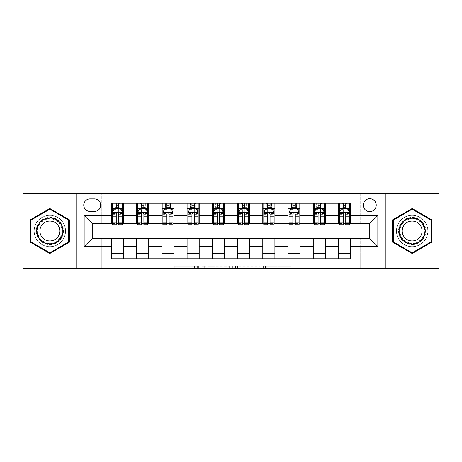 <?xml version="1.0" encoding="UTF-8"?>
<svg xmlns="http://www.w3.org/2000/svg" width="462" height="462" viewBox="0 0 462 462"><rect width="100%" height="100%" fill="white"/><g stroke="black" fill="none" stroke-linecap="round" stroke-linejoin="round"><path stroke-width="0.35" stroke-dasharray="2.31 1.73" d="M198.706 268.341L176.27 268.341L198.706 268.341L198.706 266.326L188.253 266.326L188.253 268.341L188.253 266.326L198.706 266.326L198.706 268.341L198.706 266.326L188.253 266.326L188.253 268.341L188.253 266.326L198.706 266.326L176.27 266.326L198.706 266.326M412.156 215.257A15.743 15.743 0 0 0 396.413 231A15.743 15.743 0 0 0 412.156 246.743A15.743 15.743 0 0 0 427.899 231A15.743 15.743 0 0 0 412.156 215.257A15.743 15.743 0 0 0 396.413 231A15.743 15.743 0 0 0 412.156 246.743A15.743 15.743 0 0 0 427.899 231A15.743 15.743 0 0 0 412.156 215.257M369.767 198.706A6.456 6.456 0 0 0 363.311 205.163A6.456 6.456 0 0 0 369.767 211.625A6.456 6.456 0 0 0 376.23 205.163A6.456 6.456 0 0 0 369.767 198.706M49.844 246.743A15.743 15.743 0 0 1 34.101 231A15.743 15.743 0 0 1 49.844 215.257A15.743 15.743 0 0 0 34.101 231A15.743 15.743 0 0 0 49.844 246.743A15.743 15.743 0 0 0 65.587 231A15.743 15.743 0 0 0 49.844 215.257A15.743 15.743 0 0 1 65.587 231A15.743 15.743 0 0 1 49.844 246.743M288.9 268.341L265.523 268.341L288.9 268.341L288.9 266.326L278.898 266.326L290.881 266.326L290.881 268.341L290.881 266.326L265.523 266.326L290.881 266.326L290.881 268.341L290.881 266.326L288.9 266.326L288.9 268.341M276.917 268.341L266.314 268.341L276.917 268.341L276.917 266.326L278.898 266.326L276.917 266.326L276.917 268.341L276.917 266.326L266.314 266.326L266.314 268.341L266.314 266.326L276.917 266.326L276.917 268.341M263.542 268.341L265.523 268.341L263.542 268.341L263.542 266.326L265.523 266.326L263.542 266.326L263.542 268.341M174.29 268.341L176.27 268.341L174.29 268.341L174.29 266.326L176.27 266.326L174.29 266.326L174.29 268.341M23.1 268.341L101.317 268.341L101.317 238.063L360.683 238.063L360.683 268.341L101.317 268.341L101.317 238.063L360.683 238.063L360.683 268.341L438.9 268.341L438.9 193.659L360.683 193.659L360.683 223.937L101.317 223.937L101.317 193.659L360.683 193.659L360.683 223.937L101.317 223.937L101.317 193.659L23.1 193.659L23.1 268.341M229.268 268.341L227.287 268.341L229.268 268.341L229.268 266.326L229.268 268.341M203.904 268.341L227.287 268.341L201.923 268.341L203.904 268.341L203.904 266.326L229.268 266.326L201.923 266.326L201.923 268.341L201.923 266.326L203.904 266.326L203.904 268.341M234.713 268.341L260.077 268.341L232.733 268.341L234.713 268.341L234.713 266.326L260.077 266.326L260.077 268.341L260.077 266.326L248.088 266.326L248.088 268.341M111.406 253.707L123.516 253.707L123.516 258.755L111.406 258.755L111.406 238.467M136.637 258.755L136.637 253.707L148.747 253.707L148.747 258.755L123.516 258.755M161.867 258.755L161.867 253.707L173.978 253.707L173.978 258.755L148.747 258.755M187.098 258.755L187.098 253.707L199.209 253.707L199.209 258.755L173.978 258.755M212.329 258.755L212.329 253.707L224.44 253.707L224.44 258.755L199.209 258.755M237.56 258.755L237.56 253.707L249.671 253.707L249.671 258.755L224.44 258.755M262.791 258.755L262.791 253.707L274.902 253.707L274.902 258.755L249.671 258.755M288.022 258.755L288.022 253.707L300.133 253.707L300.133 258.755L274.902 258.755M313.253 258.755L313.253 253.707L325.363 253.707L325.363 258.755L300.133 258.755M338.484 258.755L338.484 253.707L350.594 253.707L350.594 258.755L325.363 258.755M111.406 203.245L123.516 203.245L123.516 208.293L111.406 208.293L111.406 203.245M136.637 203.245L148.747 203.245L148.747 208.293L136.637 208.293L136.637 203.245L123.516 203.245M161.867 203.245L173.978 203.245L173.978 208.293L161.867 208.293L161.867 203.245L148.747 203.245M187.098 203.245L199.209 203.245L199.209 208.293L187.098 208.293L187.098 203.245L173.978 203.245M212.329 203.245L224.44 203.245L224.44 208.293L212.329 208.293L212.329 203.245L199.209 203.245M237.56 203.245L249.671 203.245L249.671 208.293L237.56 208.293L237.56 203.245L224.44 203.245M262.791 203.245L274.902 203.245L274.902 208.293L262.791 208.293L262.791 203.245L249.671 203.245M288.022 203.245L300.133 203.245L300.133 208.293L288.022 208.293L288.022 203.245L274.902 203.245M313.253 203.245L325.363 203.245L325.363 208.293L313.253 208.293L313.253 203.245L300.133 203.245M338.484 203.245L350.594 203.245L350.594 208.293L338.484 208.293L338.484 203.245L325.363 203.245M92.233 223.533L92.233 238.467L369.767 238.467L369.767 223.533L92.233 223.533M339.489 223.533L343.324 223.533M345.749 223.533L349.584 223.533M314.258 223.533L318.099 223.533M320.518 223.533L324.353 223.533M289.033 223.533L292.868 223.533M295.287 223.533L299.122 223.533M263.802 223.533L267.637 223.533M270.056 223.533L273.891 223.533M238.571 223.533L242.406 223.533M244.825 223.533L248.66 223.533M213.34 223.533L217.175 223.533M219.594 223.533L223.429 223.533M188.109 223.533L191.944 223.533M194.363 223.533L198.198 223.533M162.878 223.533L166.713 223.533M169.132 223.533L172.967 223.533M137.647 223.533L141.482 223.533M143.901 223.533L147.742 223.533M112.416 223.533L116.251 223.533M118.676 223.533L122.511 223.533M111.406 223.533L111.406 208.293M123.516 223.533L123.516 208.293M118.676 208.293L116.251 208.293M123.516 253.707L123.516 238.467M136.637 223.533L136.637 208.293M148.747 223.533L148.747 208.293M143.901 208.293L141.482 208.293M148.747 253.707L148.747 238.467M136.637 253.707L136.637 238.467M161.867 253.707L161.867 238.467M173.978 253.707L173.978 238.467M161.867 223.533L161.867 208.293M173.978 223.533L173.978 208.293M169.132 208.293L166.713 208.293M187.098 253.707L187.098 238.467M199.209 253.707L199.209 238.467M187.098 223.533L187.098 208.293M199.209 223.533L199.209 208.293M194.363 208.293L191.944 208.293M212.329 253.707L212.329 238.467M224.44 253.707L224.44 238.467M212.329 223.533L212.329 208.293M224.44 223.533L224.44 208.293M219.594 208.293L217.175 208.293M237.56 253.707L237.56 238.467M249.671 253.707L249.671 238.467M237.56 223.533L237.56 208.293M249.671 223.533L249.671 208.293M244.825 208.293L242.406 208.293M262.791 253.707L262.791 238.467M274.902 253.707L274.902 238.467M262.791 223.533L262.791 208.293M274.902 223.533L274.902 208.293M270.056 208.293L267.637 208.293M288.022 253.707L288.022 238.467M300.133 253.707L300.133 238.467M288.022 223.533L288.022 208.293M300.133 223.533L300.133 208.293M295.287 208.293L292.868 208.293M313.253 253.707L313.253 238.467M325.363 253.707L325.363 238.467M313.253 223.533L313.253 208.293M325.363 223.533L325.363 208.293M320.518 208.293L318.099 208.293M338.484 253.707L338.484 238.467M350.594 253.707L350.594 238.467M338.484 223.533L338.484 208.293M350.594 223.533L350.594 208.293M345.749 208.293L343.324 208.293M90.009 198.908A6.254 6.254 0 0 0 83.755 205.163A6.254 6.254 0 0 0 90.009 211.423L94.45 211.423A6.254 6.254 0 0 0 100.71 205.163A6.254 6.254 0 0 0 94.45 198.908L90.009 198.908M76.086 268.341L76.086 193.659M385.914 193.659L385.914 268.341M30.365 242.244L49.844 253.494L69.323 242.244L69.323 219.756L49.844 208.506L30.365 219.756L30.365 242.244M431.635 242.244L431.635 219.756L412.156 208.506L392.677 219.756L392.677 242.244L412.156 253.494L431.635 242.244M206.087 268.341L208.957 268.341L206.087 268.341L206.087 266.326L204.701 266.326L204.701 268.341L204.701 266.326L208.957 266.326L206.087 266.326L206.087 268.341M208.957 268.341L215.298 268.341L208.957 268.341L208.957 266.326L215.298 266.326L215.298 268.341L215.298 266.326L208.957 266.326L208.957 268.341M234.713 266.326L246.107 266.326L246.107 268.341L246.107 266.326L244.127 266.326L246.107 266.326L246.107 268.341L246.107 266.326L248.088 266.326M235.505 266.326L235.505 268.341L235.505 266.326M232.733 266.326L232.733 268.341L232.733 266.326M116.251 203.245L112.416 203.245L112.416 208.293L112.416 205.873L116.251 205.873L116.251 203.245L122.511 203.245L122.511 208.293L122.511 207.155L118.676 207.155M112.416 212.428L112.416 222.118L112.416 212.428L114.437 208.391L120.49 208.391L122.511 212.428L122.511 222.118L122.511 212.428M112.416 224.746L112.416 205.873L122.511 205.873L122.511 207.155M122.511 224.746L122.511 205.873L118.676 205.873L118.676 203.245M116.251 224.746L116.251 213.45L112.416 213.45M112.416 212.745L116.251 212.745L116.251 222.118L116.251 213.946C117.059 212.416 117.862 212.416 118.676 213.946L118.676 222.118L118.676 212.745L122.511 212.745M112.416 208.293L119.987 208.293L119.987 203.245L122.511 203.245M120.132 203.245L120.132 208.293L119.987 203.245L114.94 203.245L114.94 208.293L114.795 203.245L114.795 208.293M112.416 203.245L114.795 203.245M116.251 205.873L116.251 213.45M122.511 213.45L118.676 213.45L118.676 205.873M116.251 212.745L116.251 208.391M118.676 208.391L118.676 212.745M118.676 213.45L118.676 224.746M120.132 208.293L122.511 208.293M116.453 206.78L116.453 204.758L118.474 204.758L118.474 206.78L116.453 206.78L114.94 208.293M119.987 208.293L118.474 206.78M116.453 204.758L114.94 203.245M119.987 203.245L118.474 204.758M141.482 203.245L137.647 203.245L137.647 208.293L137.647 205.873L141.482 205.873L141.482 203.245L147.742 203.245L147.742 208.293L147.742 207.155L143.901 207.155M137.647 212.428L137.647 222.118L137.647 212.428L139.663 208.391L145.721 208.391L147.742 212.428L147.742 222.118L147.742 212.428M137.647 224.746L137.647 205.873L147.742 205.873L147.742 207.155M147.742 224.746L147.742 205.873L143.901 205.873L143.901 203.245M141.482 224.746L141.482 213.45L137.647 213.45M137.647 212.745L141.482 212.745L141.482 222.118L141.482 213.946C142.29 212.416 143.093 212.416 143.901 213.946L143.901 222.118L143.901 212.745L147.742 212.745M137.647 208.293L145.218 208.293L145.218 203.245L147.742 203.245M145.363 203.245L145.363 208.293L145.218 203.245L140.171 203.245L140.171 208.293L140.026 203.245L140.026 208.293M137.647 203.245L140.026 203.245M141.482 205.873L141.482 213.45M147.742 213.45L143.901 213.45L143.901 205.873M141.482 212.745L141.482 208.391M143.901 208.391L143.901 212.745M143.901 213.45L143.901 224.746M145.363 208.293L147.742 208.293M141.684 206.78L141.684 204.758L143.699 204.758L143.699 206.78L141.684 206.78L140.171 208.293M145.218 208.293L143.699 206.78M141.684 204.758L140.171 203.245M145.218 203.245L143.699 204.758M166.713 203.245L162.878 203.245L162.878 208.293L162.878 205.873L166.713 205.873L166.713 203.245L172.967 203.245L172.967 208.293L172.967 207.155L169.132 207.155M162.878 212.428L162.878 222.118L162.878 212.428L164.894 208.391L170.952 208.391L172.967 212.428L172.967 222.118L172.967 212.428M162.878 224.746L162.878 205.873L172.967 205.873L172.967 207.155M172.967 224.746L172.967 205.873L169.132 205.873L169.132 203.245M166.713 224.746L166.713 213.45L162.878 213.45M162.878 212.745L166.713 212.745L166.713 222.118L166.713 213.946C167.515 212.416 168.324 212.416 169.132 213.946L169.132 222.118L169.132 212.745L172.967 212.745M162.878 208.293L170.449 208.293L170.449 203.245L172.967 203.245M170.593 203.245L170.593 208.293L170.449 203.245L165.402 203.245L165.402 208.293L165.257 203.245L165.257 208.293M162.878 203.245L165.257 203.245M166.713 205.873L166.713 213.45M172.967 213.45L169.132 213.45L169.132 205.873M166.713 212.745L166.713 208.391M169.132 208.391L169.132 212.745M169.132 213.45L169.132 224.746M170.593 208.293L172.967 208.293M166.915 206.78L166.915 204.758L168.93 204.758L168.93 206.78L166.915 206.78L165.402 208.293M170.449 208.293L168.93 206.78M166.915 204.758L165.402 203.245M170.449 203.245L168.93 204.758M191.944 203.245L188.109 203.245L188.109 208.293L188.109 205.873L191.944 205.873L191.944 203.245L198.198 203.245L198.198 208.293L198.198 207.155L194.363 207.155M188.109 212.428L188.109 222.118L188.109 212.428L190.125 208.391L196.183 208.391L198.198 212.428L198.198 222.118L198.198 212.428M188.109 224.746L188.109 205.873L198.198 205.873L198.198 207.155M198.198 224.746L198.198 205.873L194.363 205.873L194.363 203.245M191.944 224.746L191.944 213.45L188.109 213.45M188.109 212.745L191.944 212.745L191.944 222.118L191.944 213.946C192.746 212.416 193.555 212.416 194.363 213.946L194.363 222.118L194.363 212.745L198.198 212.745M188.109 208.293L195.674 208.293L195.674 203.245L198.198 203.245M195.824 203.245L195.824 208.293L195.674 203.245L190.633 203.245L190.633 208.293L190.483 203.245L190.483 208.293M188.109 203.245L190.483 203.245M191.944 205.873L191.944 213.45M198.198 213.45L194.363 213.45L194.363 205.873M191.944 212.745L191.944 208.391M194.363 208.391L194.363 212.745M194.363 213.45L194.363 224.746M195.824 208.293L198.198 208.293M192.146 206.78L192.146 204.758L194.161 204.758L194.161 206.78L192.146 206.78L190.633 208.293M195.674 208.293L194.161 206.78M192.146 204.758L190.633 203.245M195.674 203.245L194.161 204.758M217.175 203.245L213.34 203.245L213.34 208.293L213.34 205.873L217.175 205.873L217.175 203.245L223.429 203.245L223.429 208.293L223.429 207.155L219.594 207.155M213.34 212.428L213.34 222.118L213.34 212.428L215.356 208.391L221.413 208.391L223.429 212.428L223.429 222.118L223.429 212.428M213.34 224.746L213.34 205.873L223.429 205.873L223.429 207.155M223.429 224.746L223.429 205.873L219.594 205.873L219.594 203.245M217.175 224.746L217.175 213.45L213.34 213.45M213.34 212.745L217.175 212.745L217.175 222.118L217.175 213.946C217.977 212.416 218.786 212.416 219.594 213.946L219.594 222.118L219.594 212.745L223.429 212.745M213.34 208.293L220.905 208.293L220.905 203.245L223.429 203.245M221.055 203.245L221.055 208.293L220.905 203.245L215.864 203.245L215.864 208.293L215.714 203.245L215.714 208.293M213.34 203.245L215.714 203.245M217.175 205.873L217.175 213.45M223.429 213.45L219.594 213.45L219.594 205.873M217.175 212.745L217.175 208.391M219.594 208.391L219.594 212.745M219.594 213.45L219.594 224.746M221.055 208.293L223.429 208.293M217.377 206.78L217.377 204.758L219.392 204.758L219.392 206.78L217.377 206.78L215.864 208.293M220.905 208.293L219.392 206.78M217.377 204.758L215.864 203.245M220.905 203.245L219.392 204.758M61.642 224.185A13.623 13.623 0 0 0 43.03 219.202A13.623 13.623 0 0 0 38.046 237.815A13.623 13.623 0 0 0 56.659 242.798A13.623 13.623 0 0 0 61.642 224.185M38.918 237.306A12.613 12.613 0 0 1 43.538 220.074A12.613 12.613 0 0 1 60.77 224.694A12.613 12.613 0 0 0 43.538 220.074A12.613 12.613 0 0 0 38.918 237.306A12.613 12.613 0 0 0 56.15 241.926A12.613 12.613 0 0 0 60.77 224.694A12.613 12.613 0 0 1 56.15 241.926A12.613 12.613 0 0 1 38.918 237.306A12.613 12.613 0 0 0 56.15 241.926A12.613 12.613 0 0 0 60.77 224.694M58.449 226.034A9.933 9.933 0 0 0 44.878 222.395A9.933 9.933 0 0 0 41.239 235.967A9.933 9.933 0 0 0 54.811 239.605A9.933 9.933 0 0 0 58.449 226.034M63.392 223.181A15.644 15.644 0 0 1 57.663 244.548A15.644 15.644 0 0 1 36.296 238.819A15.644 15.644 0 0 1 42.025 217.452A15.644 15.644 0 0 1 63.392 223.181A15.644 15.644 0 0 1 57.663 244.548A15.644 15.644 0 0 1 36.296 238.819A15.644 15.644 0 0 1 42.025 217.452A15.644 15.644 0 0 1 63.392 223.181M49.844 252.795L30.971 241.897L30.971 220.103L49.844 209.205L68.717 220.103L68.717 241.897L49.844 252.795M412.156 244.623A13.623 13.623 0 0 0 425.779 231A13.623 13.623 0 0 0 412.156 217.377A13.623 13.623 0 0 0 398.533 231A13.623 13.623 0 0 0 412.156 244.623M412.156 218.387A12.613 12.613 0 0 1 424.769 231A12.613 12.613 0 0 1 412.156 243.613A12.613 12.613 0 0 0 424.769 231A12.613 12.613 0 0 0 412.156 218.387A12.613 12.613 0 0 0 399.538 231A12.613 12.613 0 0 0 412.156 243.613A12.613 12.613 0 0 1 399.538 231A12.613 12.613 0 0 1 412.156 218.387A12.613 12.613 0 0 0 399.538 231A12.613 12.613 0 0 0 412.156 243.613M412.156 240.933A9.933 9.933 0 0 0 422.089 231A9.933 9.933 0 0 0 412.156 221.067A9.933 9.933 0 0 0 402.223 231A9.933 9.933 0 0 0 412.156 240.933M412.156 246.644A15.644 15.644 0 0 1 396.512 231A15.644 15.644 0 0 1 412.156 215.356A15.644 15.644 0 0 1 427.8 231A15.644 15.644 0 0 1 412.156 246.644A15.644 15.644 0 0 1 396.512 231A15.644 15.644 0 0 1 412.156 215.356A15.644 15.644 0 0 1 427.8 231A15.644 15.644 0 0 1 412.156 246.644M393.283 220.103L412.156 209.205L431.029 220.103L431.029 241.897L412.156 252.795L393.283 241.897L393.283 220.103M242.406 203.245L238.571 203.245L238.571 208.293L238.571 205.873L242.406 205.873L242.406 203.245L248.66 203.245L248.66 208.293L248.66 207.155L244.825 207.155M238.571 212.428L238.571 222.118L238.571 212.428L240.587 208.391L246.644 208.391L248.66 212.428L248.66 222.118L248.66 212.428M238.571 224.746L238.571 205.873L248.66 205.873L248.66 207.155M248.66 224.746L248.66 205.873L244.825 205.873L244.825 203.245M242.406 224.746L242.406 213.45L238.571 213.45M238.571 212.745L242.406 212.745L242.406 222.118L242.406 213.946C243.208 212.416 244.017 212.416 244.825 213.946L244.825 222.118L244.825 212.745L248.66 212.745M238.571 208.293L246.136 208.293L246.136 203.245L248.66 203.245M246.286 203.245L246.286 208.293L246.136 203.245L241.095 203.245L241.095 208.293L240.945 203.245L240.945 208.293M238.571 203.245L240.945 203.245M242.406 205.873L242.406 213.45M248.66 213.45L244.825 213.45L244.825 205.873M242.406 212.745L242.406 208.391M244.825 208.391L244.825 212.745M244.825 213.45L244.825 224.746M246.286 208.293L248.66 208.293M242.608 206.78L242.608 204.758L244.623 204.758L244.623 206.78L242.608 206.78L241.095 208.293M246.136 208.293L244.623 206.78M242.608 204.758L241.095 203.245M246.136 203.245L244.623 204.758M267.637 203.245L263.802 203.245L263.802 208.293L263.802 205.873L267.637 205.873L267.637 203.245L273.891 203.245L273.891 208.293L273.891 207.155L270.056 207.155M263.802 212.428L263.802 222.118L263.802 212.428L265.817 208.391L271.875 208.391L273.891 212.428L273.891 222.118L273.891 212.428M263.802 224.746L263.802 205.873L273.891 205.873L273.891 207.155M273.891 224.746L273.891 205.873L270.056 205.873L270.056 203.245M267.637 224.746L267.637 213.45L263.802 213.45M263.802 212.745L267.637 212.745L267.637 222.118L267.637 213.946C268.439 212.416 269.248 212.416 270.056 213.946L270.056 222.118L270.056 212.745L273.891 212.745M263.802 208.293L271.367 208.293L271.367 203.245L273.891 203.245M271.517 203.245L271.517 208.293L271.367 203.245L266.326 203.245L266.326 208.293L266.176 203.245L266.176 208.293M263.802 203.245L266.176 203.245M267.637 205.873L267.637 213.45M273.891 213.45L270.056 213.45L270.056 205.873M267.637 212.745L267.637 208.391M270.056 208.391L270.056 212.745M270.056 213.45L270.056 224.746M271.517 208.293L273.891 208.293M267.839 206.78L267.839 204.758L269.854 204.758L269.854 206.78L267.839 206.78L266.326 208.293M271.367 208.293L269.854 206.78M267.839 204.758L266.326 203.245M271.367 203.245L269.854 204.758M292.868 203.245L289.033 203.245L289.033 208.293L289.033 205.873L292.868 205.873L292.868 203.245L299.122 203.245L299.122 208.293L299.122 207.155L295.287 207.155M289.033 212.428L289.033 222.118L289.033 212.428L291.048 208.391L297.106 208.391L299.122 212.428L299.122 222.118L299.122 212.428M289.033 224.746L289.033 205.873L299.122 205.873L299.122 207.155M299.122 224.746L299.122 205.873L295.287 205.873L295.287 203.245M292.868 224.746L292.868 213.45L289.033 213.45M289.033 212.745L292.868 212.745L292.868 222.118L292.868 213.946C293.67 212.416 294.479 212.416 295.287 213.946L295.287 222.118L295.287 212.745L299.122 212.745M289.033 208.293L296.598 208.293L296.598 203.245L299.122 203.245M296.743 203.245L296.743 208.293L296.598 203.245L291.551 203.245L291.551 208.293L291.406 203.245L291.406 208.293M289.033 203.245L291.406 203.245M292.868 205.873L292.868 213.45M299.122 213.45L295.287 213.45L295.287 205.873M292.868 212.745L292.868 208.391M295.287 208.391L295.287 212.745M295.287 213.45L295.287 224.746M296.743 208.293L299.122 208.293M293.07 206.78L293.07 204.758L295.085 204.758L295.085 206.78L293.07 206.78L291.551 208.293M296.598 208.293L295.085 206.78M293.07 204.758L291.551 203.245M296.598 203.245L295.085 204.758M318.099 203.245L314.258 203.245L314.258 208.293L314.258 205.873L318.099 205.873L318.099 203.245L324.353 203.245L324.353 208.293L324.353 207.155L320.518 207.155M314.258 212.428L314.258 222.118L314.258 212.428L316.279 208.391L322.337 208.391L324.353 212.428L324.353 222.118L324.353 212.428M314.258 224.746L314.258 205.873L324.353 205.873L324.353 207.155M324.353 224.746L324.353 205.873L320.518 205.873L320.518 203.245M318.099 224.746L318.099 213.45L314.258 213.45M314.258 212.745L318.099 212.745L318.099 222.118L318.099 213.946C318.901 212.416 319.71 212.416 320.518 213.946L320.518 222.118L320.518 212.745L324.353 212.745M314.258 208.293L321.829 208.293L321.829 203.245L324.353 203.245M321.974 203.245L321.974 208.293L321.829 203.245L316.782 203.245L316.782 208.293L316.637 203.245L316.637 208.293M314.258 203.245L316.637 203.245M318.099 205.873L318.099 213.45M324.353 213.45L320.518 213.45L320.518 205.873M318.099 212.745L318.099 208.391M320.518 208.391L320.518 212.745M320.518 213.45L320.518 224.746M321.974 208.293L324.353 208.293M318.301 206.78L318.301 204.758L320.316 204.758L320.316 206.78L318.301 206.78L316.782 208.293M321.829 208.293L320.316 206.78M318.301 204.758L316.782 203.245M321.829 203.245L320.316 204.758M343.324 203.245L339.489 203.245L339.489 208.293L339.489 205.873L343.324 205.873L343.324 203.245L349.584 203.245L349.584 208.293L349.584 207.155L345.749 207.155M339.489 212.428L339.489 222.118L339.489 212.428L341.51 208.391L347.563 208.391L349.584 212.428L349.584 222.118L349.584 212.428M339.489 224.746L339.489 205.873L349.584 205.873L349.584 207.155M349.584 224.746L349.584 205.873L345.749 205.873L345.749 203.245M343.324 224.746L343.324 213.45L339.489 213.45M339.489 212.745L343.324 212.745L343.324 222.118L343.324 213.946C344.132 212.416 344.941 212.416 345.749 213.946L345.749 222.118L345.749 212.745L349.584 212.745M339.489 208.293L347.06 208.293L347.06 203.245L349.584 203.245M347.205 203.245L347.205 208.293L347.06 203.245L342.013 203.245L342.013 208.293L341.868 203.245L341.868 208.293M339.489 203.245L341.868 203.245M343.324 205.873L343.324 213.45M349.584 213.45L345.749 213.45L345.749 205.873M343.324 212.745L343.324 208.391M345.749 208.391L345.749 212.745M345.749 213.45L345.749 224.746M347.205 208.293L349.584 208.293M343.526 206.78L343.526 204.758L345.547 204.758L345.547 206.78L343.526 206.78L342.013 208.293M347.06 208.293L345.547 206.78M343.526 204.758L342.013 203.245M347.06 203.245L345.547 204.758M197.32 266.326L197.32 268.341L197.32 266.326M194.594 266.326L194.594 268.341L194.594 266.326M176.27 266.326L176.27 268.341L176.27 266.326M227.287 266.326L227.287 268.341L227.287 266.326M258.096 266.326L258.096 268.341L258.096 266.326M244.127 266.326L244.127 268.341L244.127 266.326M237.491 266.326L237.491 268.341L237.491 266.326M278.898 266.326L278.898 268.341L278.898 266.326M265.523 266.326L265.523 268.341L265.523 266.326M112.468 212.329L122.459 212.329M112.416 220.016L116.251 220.016M116.251 209.338L112.416 209.338M122.511 209.338L118.676 209.338M114.316 208.633L116.251 208.633M118.676 208.633L120.611 208.633M118.676 220.016L122.511 220.016M112.416 214.611L116.251 214.611M118.676 214.611L122.511 214.611M116.251 207.155L112.416 207.155M137.699 212.329L147.69 212.329M137.647 220.016L141.482 220.016M141.482 209.338L137.647 209.338M147.742 209.338L143.901 209.338M139.541 208.633L141.482 208.633M143.901 208.633L145.842 208.633M143.901 220.016L147.742 220.016M137.647 214.611L141.482 214.611M143.901 214.611L147.742 214.611M141.482 207.155L137.647 207.155M162.93 212.329L172.921 212.329M162.878 220.016L166.713 220.016M166.713 209.338L162.878 209.338M172.967 209.338L169.132 209.338M164.772 208.633L166.713 208.633M169.132 208.633L171.073 208.633M169.132 220.016L172.967 220.016M162.878 214.611L166.713 214.611M169.132 214.611L172.967 214.611M166.713 207.155L162.878 207.155M188.161 212.329L198.152 212.329M188.109 220.016L191.944 220.016M191.944 209.338L188.109 209.338M198.198 209.338L194.363 209.338M190.003 208.633L191.944 208.633M194.363 208.633L196.304 208.633M194.363 220.016L198.198 220.016M188.109 214.611L191.944 214.611M194.363 214.611L198.198 214.611M191.944 207.155L188.109 207.155M213.386 212.329L223.383 212.329M213.34 220.016L217.175 220.016M217.175 209.338L213.34 209.338M223.429 209.338L219.594 209.338M215.234 208.633L217.175 208.633M219.594 208.633L221.535 208.633M219.594 220.016L223.429 220.016M213.34 214.611L217.175 214.611M219.594 214.611L223.429 214.611M217.175 207.155L213.34 207.155M39.276 237.098A12.203 12.203 0 0 1 43.746 220.432A12.203 12.203 0 0 1 60.412 224.902A12.203 12.203 0 0 1 55.942 241.568A12.203 12.203 0 0 1 39.276 237.098M412.156 218.797A12.203 12.203 0 0 1 424.359 231A12.203 12.203 0 0 1 412.156 243.203A12.203 12.203 0 0 1 399.953 231A12.203 12.203 0 0 1 412.156 218.797M238.617 212.329L248.614 212.329M238.571 220.016L242.406 220.016M242.406 209.338L238.571 209.338M248.66 209.338L244.825 209.338M240.465 208.633L242.406 208.633M244.825 208.633L246.766 208.633M244.825 220.016L248.66 220.016M238.571 214.611L242.406 214.611M244.825 214.611L248.66 214.611M242.406 207.155L238.571 207.155M263.848 212.329L273.839 212.329M263.802 220.016L267.637 220.016M267.637 209.338L263.802 209.338M273.891 209.338L270.056 209.338M265.696 208.633L267.637 208.633M270.056 208.633L271.997 208.633M270.056 220.016L273.891 220.016M263.802 214.611L267.637 214.611M270.056 214.611L273.891 214.611M267.637 207.155L263.802 207.155M289.079 212.329L299.07 212.329M289.033 220.016L292.868 220.016M292.868 209.338L289.033 209.338M299.122 209.338L295.287 209.338M290.927 208.633L292.868 208.633M295.287 208.633L297.228 208.633M295.287 220.016L299.122 220.016M289.033 214.611L292.868 214.611M295.287 214.611L299.122 214.611M292.868 207.155L289.033 207.155M314.31 212.329L324.301 212.329M314.258 220.016L318.099 220.016M318.099 209.338L314.258 209.338M324.353 209.338L320.518 209.338M316.158 208.633L318.099 208.633M320.518 208.633L322.459 208.633M320.518 220.016L324.353 220.016M314.258 214.611L318.099 214.611M320.518 214.611L324.353 214.611M318.099 207.155L314.258 207.155M339.541 212.329L349.532 212.329M339.489 220.016L343.324 220.016M343.324 209.338L339.489 209.338M349.584 209.338L345.749 209.338M341.389 208.633L343.324 208.633M345.749 208.633L347.684 208.633M345.749 220.016L349.584 220.016M339.489 214.611L343.324 214.611M345.749 214.611L349.584 214.611M343.324 207.155L339.489 207.155M112.416 222.118L116.251 222.118M118.676 222.118L122.511 222.118M137.647 222.118L141.482 222.118M143.901 222.118L147.742 222.118M162.878 222.118L166.713 222.118M169.132 222.118L172.967 222.118M188.109 222.118L191.944 222.118M194.363 222.118L198.198 222.118M213.34 222.118L217.175 222.118M219.594 222.118L223.429 222.118M238.571 222.118L242.406 222.118M244.825 222.118L248.66 222.118M263.802 222.118L267.637 222.118M270.056 222.118L273.891 222.118M289.033 222.118L292.868 222.118M295.287 222.118L299.122 222.118M314.258 222.118L318.099 222.118M320.518 222.118L324.353 222.118M339.489 222.118L343.324 222.118M345.749 222.118L349.584 222.118"/><path stroke-width="0.69" d="M369.767 198.706A6.456 6.456 0 0 0 363.311 205.163A6.456 6.456 0 0 0 369.767 211.625A6.456 6.456 0 0 0 376.23 205.163A6.456 6.456 0 0 0 369.767 198.706M385.914 268.341L438.9 268.341L438.9 193.659L385.914 193.659L385.914 268.341L76.086 268.341L76.086 193.659L23.1 193.659L23.1 268.341L76.086 268.341M90.009 211.423L94.45 211.423A6.254 6.254 0 0 0 100.71 205.163A6.254 6.254 0 0 0 94.45 198.908L90.009 198.908A6.254 6.254 0 0 0 83.755 205.163A6.254 6.254 0 0 0 90.009 211.423M385.914 193.659L76.086 193.659M111.406 246.541L84.159 246.541L84.159 215.459L111.406 215.459L111.406 223.533L92.233 223.533L92.233 238.467L111.406 238.467L111.406 258.755L350.594 258.755L350.594 238.467L369.767 238.467L369.767 223.533L350.594 223.533L350.594 215.459L377.841 215.459L377.841 246.541L350.594 246.541M350.594 215.459L350.594 203.245L111.406 203.245L111.406 215.459M338.484 203.245L338.484 223.533L339.489 223.533M343.324 223.533L345.749 223.533M349.584 223.533L350.594 223.533M338.484 223.533L324.353 223.533M313.253 203.245L313.253 223.533L314.258 223.533M318.099 223.533L320.518 223.533M313.253 223.533L299.122 223.533M288.022 203.245L288.022 223.533L289.033 223.533M292.868 223.533L295.287 223.533M288.022 223.533L273.891 223.533M262.791 203.245L262.791 223.533L263.802 223.533M267.637 223.533L270.056 223.533M262.791 223.533L248.66 223.533M237.56 203.245L237.56 223.533L238.571 223.533M242.406 223.533L244.825 223.533M237.56 223.533L223.429 223.533M212.329 203.245L212.329 223.533L213.34 223.533M217.175 223.533L219.594 223.533M212.329 223.533L198.198 223.533M187.098 203.245L187.098 223.533L188.109 223.533M191.944 223.533L194.363 223.533M187.098 223.533L172.967 223.533M161.867 203.245L161.867 223.533L162.878 223.533M166.713 223.533L169.132 223.533M161.867 223.533L147.742 223.533M136.637 203.245L136.637 223.533L137.647 223.533M141.482 223.533L143.901 223.533M136.637 223.533L122.511 223.533M111.406 223.533L112.416 223.533M116.251 223.533L118.676 223.533M111.406 238.467L123.516 238.467L123.516 258.755M350.594 238.467L123.516 238.467M123.516 203.245L123.516 223.533M111.406 208.293L112.416 208.293M116.251 208.293L118.676 208.293M122.511 208.293L123.516 208.293M111.406 253.707L123.516 253.707M136.637 238.467L136.637 258.755M148.747 203.245L148.747 223.533M136.637 208.293L137.647 208.293M141.482 208.293L143.901 208.293M147.742 208.293L148.747 208.293M148.747 238.467L148.747 258.755M136.637 253.707L148.747 253.707M161.867 238.467L161.867 258.755M173.978 238.467L173.978 258.755M161.867 253.707L173.978 253.707M173.978 203.245L173.978 223.533M161.867 208.293L162.878 208.293M166.713 208.293L169.132 208.293M172.967 208.293L173.978 208.293M187.098 238.467L187.098 258.755M199.209 238.467L199.209 258.755M187.098 253.707L199.209 253.707M199.209 203.245L199.209 223.533M187.098 208.293L188.109 208.293M191.944 208.293L194.363 208.293M198.198 208.293L199.209 208.293M212.329 238.467L212.329 258.755M224.44 238.467L224.44 258.755M212.329 253.707L224.44 253.707M224.44 203.245L224.44 223.533M212.329 208.293L213.34 208.293M217.175 208.293L219.594 208.293M223.429 208.293L224.44 208.293M237.56 238.467L237.56 258.755M249.671 238.467L249.671 258.755M237.56 253.707L249.671 253.707M249.671 203.245L249.671 223.533M237.56 208.293L238.571 208.293M242.406 208.293L244.825 208.293M248.66 208.293L249.671 208.293M262.791 238.467L262.791 258.755M274.902 238.467L274.902 258.755M262.791 253.707L274.902 253.707M274.902 203.245L274.902 223.533M262.791 208.293L263.802 208.293M267.637 208.293L270.056 208.293M273.891 208.293L274.902 208.293M288.022 238.467L288.022 258.755M300.133 238.467L300.133 258.755M288.022 253.707L300.133 253.707M300.133 203.245L300.133 223.533M288.022 208.293L289.033 208.293M292.868 208.293L295.287 208.293M299.122 208.293L300.133 208.293M313.253 238.467L313.253 258.755M325.363 238.467L325.363 258.755M313.253 253.707L325.363 253.707M325.363 203.245L325.363 223.533M313.253 208.293L314.258 208.293M318.099 208.293L320.518 208.293M324.353 208.293L325.363 208.293M338.484 238.467L338.484 258.755M338.484 253.707L350.594 253.707M338.484 208.293L339.489 208.293M343.324 208.293L345.749 208.293M349.584 208.293L350.594 208.293M92.233 223.533L84.159 215.459M92.233 238.467L84.159 246.541M377.841 215.459L369.767 223.533M377.841 246.541L369.767 238.467M49.844 253.494L69.323 242.244L69.323 219.756L49.844 208.506L30.365 219.756L30.365 242.244L49.844 253.494M431.635 219.756L412.156 208.506L392.677 219.756L392.677 242.244L412.156 253.494L431.635 242.244L431.635 219.756M118.676 205.873L116.251 205.873M122.511 222.21L118.676 222.21L118.676 224.746L122.511 224.746L122.511 212.428L120.49 208.391L114.437 208.391L112.416 212.428L112.416 224.746L116.251 224.746L116.251 222.21L112.416 222.21M112.416 212.428L112.416 203.245M122.511 212.428L122.511 203.245M116.251 208.391L116.251 203.245M118.676 203.245L118.676 208.391M118.676 222.21L118.676 213.946C117.868 212.387 117.059 212.387 116.251 213.946L116.251 222.21M143.901 205.873L141.482 205.873M147.742 222.21L143.901 222.21L143.901 224.746L147.742 224.746L147.742 212.428L145.721 208.391L139.663 208.391L137.647 212.428L137.647 224.746L141.482 224.746L141.482 222.21L137.647 222.21M137.647 212.428L137.647 203.245M147.742 212.428L147.742 203.245M141.482 208.391L141.482 203.245M143.901 203.245L143.901 208.391M143.901 222.21L143.901 213.946C143.099 212.387 142.29 212.387 141.482 213.946L141.482 222.21M169.132 205.873L166.713 205.873M172.967 222.21L169.132 222.21L169.132 224.746L172.967 224.746L172.967 212.428L170.952 208.391L164.894 208.391L162.878 212.428L162.878 224.746L166.713 224.746L166.713 222.21L162.878 222.21M162.878 212.428L162.878 203.245M172.967 212.428L172.967 203.245M166.713 208.391L166.713 203.245M169.132 203.245L169.132 208.391M169.132 222.21L169.132 213.946C168.33 212.387 167.521 212.387 166.713 213.946L166.713 222.21M194.363 205.873L191.944 205.873M198.198 222.21L194.363 222.21L194.363 224.746L198.198 224.746L198.198 212.428L196.183 208.391L190.125 208.391L188.109 212.428L188.109 224.746L191.944 224.746L191.944 222.21L188.109 222.21M188.109 212.428L188.109 203.245M198.198 212.428L198.198 203.245M191.944 208.391L191.944 203.245M194.363 203.245L194.363 208.391M194.363 222.21L194.363 213.946C193.561 212.387 192.752 212.387 191.944 213.946L191.944 222.21M219.594 205.873L217.175 205.873M223.429 222.21L219.594 222.21L219.594 224.746L223.429 224.746L223.429 212.428L221.413 208.391L215.356 208.391L213.34 212.428L213.34 224.746L217.175 224.746L217.175 222.21L213.34 222.21M213.34 212.428L213.34 203.245M223.429 212.428L223.429 203.245M217.175 208.391L217.175 203.245M219.594 203.245L219.594 208.391M219.594 222.21L219.594 213.946C218.792 212.387 217.983 212.387 217.175 213.946L217.175 222.21M61.209 224.44A13.121 13.121 0 0 0 43.284 219.641A13.121 13.121 0 0 0 38.485 237.56A13.121 13.121 0 0 0 56.404 242.359A13.121 13.121 0 0 0 61.209 224.44M58.449 226.034A9.933 9.933 0 0 0 44.878 222.395A9.933 9.933 0 0 0 41.239 235.967A9.933 9.933 0 0 0 54.811 239.605A9.933 9.933 0 0 0 58.449 226.034M49.844 252.795L30.971 241.897L30.971 220.103L49.844 209.205L68.717 220.103L68.717 241.897L49.844 252.795M412.156 244.121A13.121 13.121 0 0 0 425.277 231A13.121 13.121 0 0 0 412.156 217.879A13.121 13.121 0 0 0 399.035 231A13.121 13.121 0 0 0 412.156 244.121M412.156 240.933A9.933 9.933 0 0 0 422.089 231A9.933 9.933 0 0 0 412.156 221.067A9.933 9.933 0 0 0 402.223 231A9.933 9.933 0 0 0 412.156 240.933M393.283 220.103L412.156 209.205L431.029 220.103L431.029 241.897L412.156 252.795L393.283 241.897L393.283 220.103M244.825 205.873L242.406 205.873M248.66 222.21L244.825 222.21L244.825 224.746L248.66 224.746L248.66 212.428L246.644 208.391L240.587 208.391L238.571 212.428L238.571 224.746L242.406 224.746L242.406 222.21L238.571 222.21M238.571 212.428L238.571 203.245M248.66 212.428L248.66 203.245M242.406 208.391L242.406 203.245M244.825 203.245L244.825 208.391M244.825 222.21L244.825 213.946C244.023 212.387 243.214 212.387 242.406 213.946L242.406 222.21M270.056 205.873L267.637 205.873M273.891 222.21L270.056 222.21L270.056 224.746L273.891 224.746L273.891 212.428L271.875 208.391L265.817 208.391L263.802 212.428L263.802 224.746L267.637 224.746L267.637 222.21L263.802 222.21M263.802 212.428L263.802 203.245M273.891 212.428L273.891 203.245M267.637 208.391L267.637 203.245M270.056 203.245L270.056 208.391M270.056 222.21L270.056 213.946C269.248 212.387 268.445 212.387 267.637 213.946L267.637 222.21M295.287 205.873L292.868 205.873M299.122 222.21L295.287 222.21L295.287 224.746L299.122 224.746L299.122 212.428L297.106 208.391L291.048 208.391L289.033 212.428L289.033 224.746L292.868 224.746L292.868 222.21L289.033 222.21M289.033 212.428L289.033 203.245M299.122 212.428L299.122 203.245M292.868 208.391L292.868 203.245M295.287 203.245L295.287 208.391M295.287 222.21L295.287 213.946C294.479 212.387 293.676 212.387 292.868 213.946L292.868 222.21M320.518 205.873L318.099 205.873M324.353 222.21L320.518 222.21L320.518 224.746L324.353 224.746L324.353 212.428L322.337 208.391L316.279 208.391L314.258 212.428L314.258 224.746L318.099 224.746L318.099 222.21L314.258 222.21M314.258 212.428L314.258 203.245M324.353 212.428L324.353 203.245M318.099 208.391L318.099 203.245M320.518 203.245L320.518 208.391M320.518 222.21L320.518 213.946C319.71 212.387 318.907 212.387 318.099 213.946L318.099 222.21M345.749 205.873L343.324 205.873M349.584 222.21L345.749 222.21L345.749 224.746L349.584 224.746L349.584 212.428L347.563 208.391L341.51 208.391L339.489 212.428L339.489 224.746L343.324 224.746L343.324 222.21L339.489 222.21M339.489 212.428L339.489 203.245M349.584 212.428L349.584 203.245M343.324 208.391L343.324 203.245M345.749 203.245L345.749 208.391M345.749 222.21L345.749 213.946C344.941 212.387 344.132 212.387 343.324 213.946L343.324 222.21M136.637 246.541L123.516 246.541M136.637 215.459L123.516 215.459M161.867 215.459L148.747 215.459M161.867 246.541L148.747 246.541M187.098 215.459L173.978 215.459M187.098 246.541L173.978 246.541M212.329 215.459L199.209 215.459M212.329 246.541L199.209 246.541M237.56 215.459L224.44 215.459M237.56 246.541L224.44 246.541M262.791 215.459L249.671 215.459M262.791 246.541L249.671 246.541M288.022 215.459L274.902 215.459M288.022 246.541L274.902 246.541M313.253 215.459L300.133 215.459M313.253 246.541L300.133 246.541M338.484 215.459L325.363 215.459M338.484 246.541L325.363 246.541M122.459 212.329L112.468 212.329M112.416 208.633L114.316 208.633M120.611 208.633L122.511 208.633M116.251 216.799L112.416 216.799M122.511 216.799L118.676 216.799M118.676 207.155L116.251 207.155M147.69 212.329L137.699 212.329M137.647 208.633L139.541 208.633M145.842 208.633L147.742 208.633M141.482 216.799L137.647 216.799M147.742 216.799L143.901 216.799M143.901 207.155L141.482 207.155M172.921 212.329L162.93 212.329M162.878 208.633L164.772 208.633M171.073 208.633L172.967 208.633M166.713 216.799L162.878 216.799M172.967 216.799L169.132 216.799M169.132 207.155L166.713 207.155M198.152 212.329L188.161 212.329M188.109 208.633L190.003 208.633M196.304 208.633L198.198 208.633M191.944 216.799L188.109 216.799M198.198 216.799L194.363 216.799M194.363 207.155L191.944 207.155M223.383 212.329L213.386 212.329M213.34 208.633L215.234 208.633M221.535 208.633L223.429 208.633M217.175 216.799L213.34 216.799M223.429 216.799L219.594 216.799M219.594 207.155L217.175 207.155M248.614 212.329L238.617 212.329M238.571 208.633L240.465 208.633M246.766 208.633L248.66 208.633M242.406 216.799L238.571 216.799M248.66 216.799L244.825 216.799M244.825 207.155L242.406 207.155M273.839 212.329L263.848 212.329M263.802 208.633L265.696 208.633M271.997 208.633L273.891 208.633M267.637 216.799L263.802 216.799M273.891 216.799L270.056 216.799M270.056 207.155L267.637 207.155M299.07 212.329L289.079 212.329M289.033 208.633L290.927 208.633M297.228 208.633L299.122 208.633M292.868 216.799L289.033 216.799M299.122 216.799L295.287 216.799M295.287 207.155L292.868 207.155M324.301 212.329L314.31 212.329M314.258 208.633L316.158 208.633M322.459 208.633L324.353 208.633M318.099 216.799L314.258 216.799M324.353 216.799L320.518 216.799M320.518 207.155L318.099 207.155M349.532 212.329L339.541 212.329M339.489 208.633L341.389 208.633M347.684 208.633L349.584 208.633M343.324 216.799L339.489 216.799M349.584 216.799L345.749 216.799M345.749 207.155L343.324 207.155"/></g></svg>
